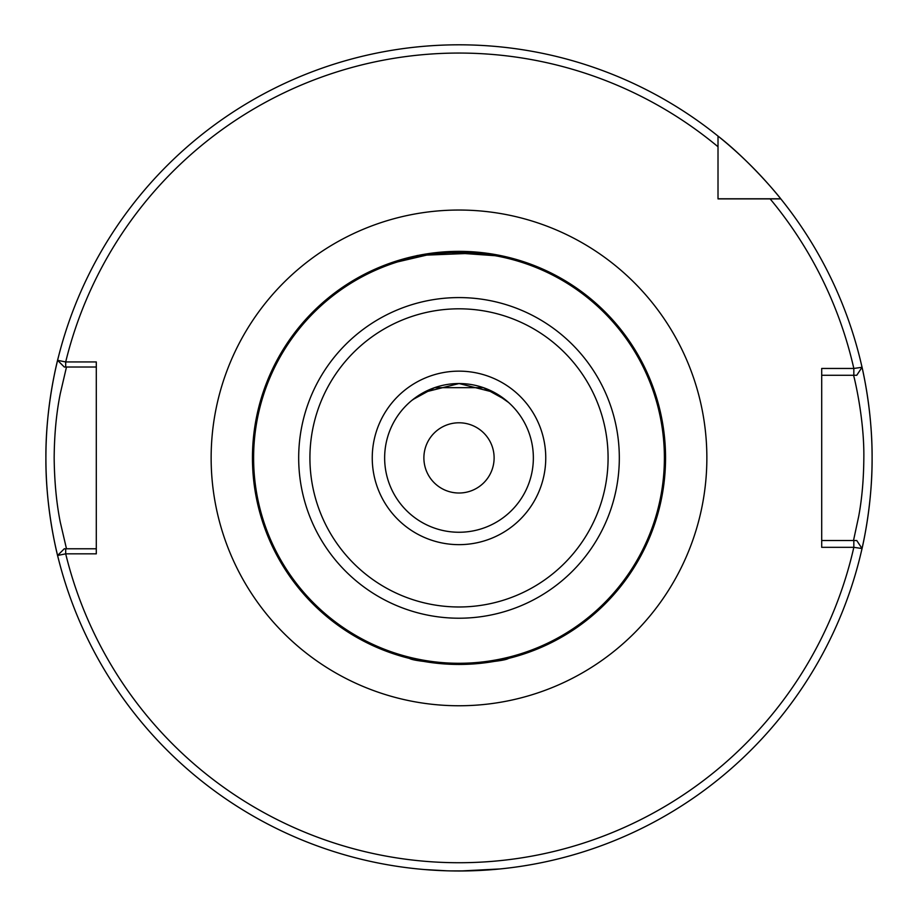 <?xml version="1.0" encoding="UTF-8"?>
<svg xmlns="http://www.w3.org/2000/svg" width="918" height="918" viewBox="0 0 918 918"><rect width="100%" height="100%" fill="white"/><g stroke="black" fill="none" stroke-linecap="round" stroke-linejoin="round"><path stroke-width="1.38" d="M531.476 264.476L504.177 256.351L442.855 251.98M438.345 252.381L386.524 264.476L417.392 255.479L483.568 252.817M459 664.448C429.004 662.475 412.492 660.467 409.474 658.424C412.492 660.467 428.993 662.475 459 664.448C489.03 662.475 505.531 660.467 508.526 658.424C505.543 660.467 489.03 662.475 459 664.448L449.372 664.219M494.113 457.898A35.114 35.114 0 0 0 459 422.785A35.114 35.114 0 0 0 423.886 457.898A35.114 35.114 0 0 0 459 493.012A35.114 35.114 0 0 0 494.113 457.898M424.391 869.541L447.227 870.826M449.786 870.895L468.157 870.895M470.716 870.826L500.31 868.933L460.331 870.998M66.486 367.016L60.278 393.627C56.388 412.928 54.346 434.352 54.162 457.898C54.426 481.629 56.457 503.03 60.267 522.124L66.486 548.78M58.477 559.062C58.786 560.313 45.475 512.06 45.9 457.898A413.1 413.1 0 0 0 862.036 548.516A413.1 413.1 0 0 0 872.1 457.898C872.444 507.597 861.291 551.787 861.554 550.639M508.572 402.474L494.148 392.376L459.057 383.54L423.852 392.376L411.964 400.305M412.916 399.548L434.558 387.671L483.442 387.671L505.382 399.778M665.55 457.898A206.55 206.55 0 0 1 459 664.448A206.55 206.55 0 0 1 252.45 457.898A206.55 206.55 0 0 1 459 251.348A206.55 206.55 0 0 1 665.55 457.898A206.55 206.55 0 0 0 459 251.348A206.55 206.55 0 0 0 252.45 457.898M533.358 457.898A74.358 74.358 0 0 1 459 532.256A74.358 74.358 0 0 1 384.642 457.898A74.358 74.358 0 0 1 459 383.54A74.358 74.358 0 0 1 533.358 457.898A74.358 74.358 0 0 0 459 383.54A74.358 74.358 0 0 0 384.642 457.898M510.27 257.809L519.359 260.368M861.554 365.157C861.291 363.998 872.444 408.269 872.1 457.898A413.1 413.1 0 0 0 780.816 198.885A413.1 413.1 0 0 0 780.725 198.781C779.049 196.268 749.903 160.914 718.014 136.082L718.014 198.885L770.133 198.885A404.838 404.838 0 0 1 853.832 368.462L862.036 367.28L856.746 375.278L853.832 375.278L853.832 368.462L821.702 368.462L821.702 547.323L853.832 547.323M718.014 198.781L780.725 198.781A413.1 413.1 0 0 0 57.593 360.326L65.694 361.944L96.298 361.944L96.298 553.841L65.694 553.841L57.593 555.47L64.283 548.78L96.298 548.78M96.298 367.016L64.283 367.016L57.593 360.326A413.1 413.1 0 0 0 45.9 457.898C45.475 403.633 58.798 355.484 58.477 356.735M862.036 548.516L853.832 547.335L853.832 540.518L856.746 540.518L862.036 548.516L856.746 540.518M718.014 136.082L718.014 146.765L718.014 136.082A413.1 413.1 0 0 1 780.725 198.781M770.133 198.885L780.816 198.885M853.832 375.278L821.702 375.278M853.51 540.518L858.709 516.295C861.968 498.807 863.677 479.322 863.838 457.83C864.4 416.106 852.948 372.123 853.51 375.278M821.702 540.518L853.832 540.518M856.746 375.278L862.036 367.28A413.1 413.1 0 0 1 872.1 457.898M45.9 457.898A413.1 413.1 0 0 1 57.593 360.326L64.283 367.016M718.014 146.765A404.838 404.838 0 0 0 65.694 361.944L65.694 367.016M64.283 548.78L57.593 555.47M65.694 548.78L65.694 553.841A404.838 404.838 0 0 0 853.832 547.335M500.103 255.479L500.884 255.64M211.14 457.898A247.86 247.86 0 0 1 459 210.038A247.86 247.86 0 0 1 706.86 457.898A247.86 247.86 0 0 1 459 705.758A247.86 247.86 0 0 1 211.14 457.898M253.609 457.898A205.391 205.391 0 0 0 459 663.289A205.391 205.391 0 0 0 664.391 457.898A205.391 205.391 0 0 0 459 252.507A205.391 205.391 0 0 0 253.609 457.898M309.917 457.898A149.083 149.083 0 0 0 459 606.982A149.083 149.083 0 0 0 608.083 457.898A149.083 149.083 0 0 0 459 308.815A149.083 149.083 0 0 0 309.917 457.898M619.317 457.898A160.317 160.317 0 0 1 459 618.216A160.317 160.317 0 0 1 298.683 457.898A160.317 160.317 0 0 1 459 297.581A160.317 160.317 0 0 1 619.317 457.898M545.751 457.898A86.751 86.751 0 0 1 459 544.649A86.751 86.751 0 0 1 372.249 457.898A86.751 86.751 0 0 1 459 371.147A86.751 86.751 0 0 1 545.751 457.898"/></g></svg>
